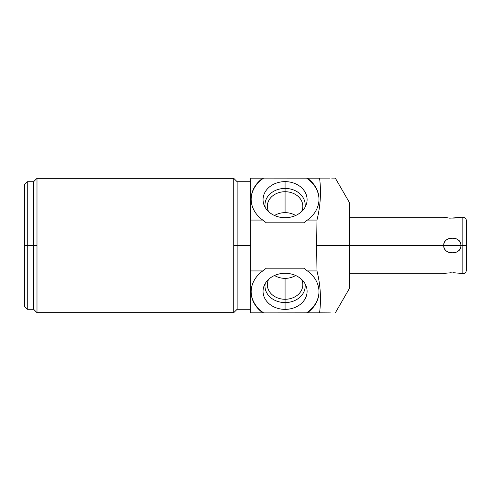 <?xml version="1.0" encoding="UTF-8"?>
<svg xmlns="http://www.w3.org/2000/svg" width="491" height="491" viewBox="0 0 491 491"><rect width="100%" height="100%" fill="white"/><g stroke="black" fill="none" stroke-linecap="round" stroke-linejoin="round"><path stroke-width="0.74" d="M334.181 178.104L335.304 178.104L349.666 202.986L349.666 245.5L443.747 245.5C443.085 255.265 461.73 255.124 460.932 245.5L462.829 245.5L462.829 217.231L460.932 217.231C460.84 218.372 443.839 218.372 443.747 217.231L449.756 218.164L459.65 217.507L449.756 218.164L443.747 217.231L349.666 217.231L349.666 205.766L349.666 245.5L316.634 245.5L316.971 220.072C320.463 206.042 321.335 192.073 319.58 178.172L250.698 178.104L262.943 178.104L250.698 178.104L250.698 220.072L262.759 220.072L266.294 222.81L303.861 222.81L266.294 222.81L303.861 222.81L307.397 220.072L316.971 220.072L316.634 245.5L349.666 245.5L349.666 288.014L335.304 312.896M333.61 178.104L333.193 178.104M332.818 178.104L331.689 178.104M307.397 270.928A33.922 27.791 0 0 1 307.323 312.828L263.679 312.896L306.476 312.896A33.922 27.791 0 0 0 318.997 291.593A33.922 27.791 0 0 1 306.476 312.896L319.58 312.828C321.335 298.921 320.463 284.952 316.971 270.928L316.634 245.5L316.971 270.928L307.397 270.928L303.861 268.19L266.294 268.19L262.759 270.928L250.698 270.928L250.698 220.072L250.698 270.928L262.759 270.928A33.922 27.791 180 0 0 262.832 312.828L250.698 312.896L262.832 312.828L250.698 312.828L250.698 270.928L250.698 312.896L263.679 312.896A33.922 27.791 0 0 1 251.153 291.593A33.922 27.791 0 0 0 263.679 312.896L307.323 312.828A33.922 27.791 180 0 0 318.997 291.85A33.922 27.791 180 0 0 307.397 270.928L303.861 268.19L307.397 270.928L316.971 270.928C320.463 284.952 321.335 298.921 319.58 312.828L307.323 312.828A33.922 27.791 180 0 0 307.397 270.928L316.971 270.928L316.634 245.5L443.747 245.5C443.839 255.412 460.84 255.412 460.932 245.5L443.747 245.5L460.932 245.5C460.84 235.588 443.839 235.588 443.747 245.5L349.666 245.5M251.153 199.407A33.922 27.791 180 0 1 263.679 178.104L262.943 178.104L263.679 178.104A33.922 27.791 180 0 0 251.153 199.407A33.922 27.791 180 0 1 263.679 178.104L306.476 178.104A33.922 27.791 180 0 1 318.997 199.407A33.922 27.791 180 0 0 306.476 178.104L319.586 178.104L306.476 178.104A33.922 27.791 180 0 1 318.997 199.407M285.075 181.627A22.027 18.044 0 0 0 263.047 199.665A22.027 18.044 0 0 0 285.075 217.709A22.027 18.044 0 0 0 307.102 199.665A22.027 18.044 0 0 0 285.075 181.627A22.027 18.044 0 0 0 264.09 205.146A22.027 18.044 0 0 0 285.075 217.709A22.027 18.044 0 0 0 306.065 205.146A22.027 18.044 0 0 0 285.075 181.627L285.075 188.421L285.075 181.627A22.027 18.044 0 0 0 265.999 208.687A22.027 18.044 0 0 0 304.15 208.687A22.027 18.044 0 0 0 285.075 181.627L285.075 188.421A20.094 16.461 180 0 1 304.911 207.515A20.094 16.461 0 0 0 285.075 188.421L285.075 191.717A17.731 14.521 180 0 1 301.517 211.676A17.731 14.521 0 0 0 302.806 206.238A17.731 14.521 0 0 0 285.075 191.717L285.075 188.421A20.094 16.461 0 0 0 265.238 207.515A20.094 16.461 180 0 1 285.075 188.421A20.094 16.461 0 0 0 265.238 207.515M266.294 268.19L262.759 270.928A33.922 27.791 180 0 0 251.153 291.85A33.922 27.791 180 0 0 262.832 312.828L263.679 312.896L262.832 312.828A33.922 27.791 0 0 1 262.759 270.928L266.294 268.19L303.861 268.19L266.294 268.19M285.075 273.291A22.027 18.044 180 0 0 263.047 291.335A22.027 18.044 180 0 0 285.075 309.373A22.027 18.044 180 0 0 307.102 291.335A22.027 18.044 180 0 0 285.075 273.291A22.027 18.044 180 0 0 264.09 285.854A22.027 18.044 180 0 0 285.075 309.373L285.075 302.579A20.094 16.461 0 0 1 265.238 283.485A20.094 16.461 180 0 0 285.075 302.579L285.075 309.373A22.027 18.044 180 0 0 306.065 285.854A22.027 18.044 180 0 0 285.075 273.291A22.027 18.044 180 0 0 265.999 300.357A22.027 18.044 180 0 0 304.15 300.357A22.027 18.044 180 0 0 285.075 273.291M330.339 312.896L319.58 312.828C321.335 298.921 320.463 284.952 316.971 270.928M250.698 245.5L237.135 245.5L237.135 181.725L237.135 245.5L250.698 245.5L237.135 245.5L237.135 309.275L237.135 245.5L233.741 245.5L237.135 245.5L233.741 245.5L233.741 312.669L233.741 178.331L36.991 178.331L233.741 178.331L233.741 312.669L36.991 312.669L233.741 312.669L36.991 312.669L36.991 178.331L36.991 312.669L33.597 309.275L33.597 245.5L36.991 245.5L33.597 245.5L33.597 181.725L33.597 245.5L27.263 245.5L27.263 181.725L27.263 245.5L24.55 245.5L24.55 184.438L27.263 181.725L33.597 181.725L36.991 178.331L36.991 312.669M24.55 306.562L24.55 245.5L27.263 245.5L27.263 309.275L27.263 245.5L33.597 245.5L33.597 309.275L27.263 309.275L24.55 306.562M307.397 220.072A33.922 27.791 0 0 0 307.323 178.172L319.58 178.172C321.335 192.073 320.463 206.042 316.971 220.072L307.397 220.072A33.922 27.791 0 0 0 318.997 199.15A33.922 27.791 0 0 0 307.323 178.172L319.586 178.104L307.323 178.172A33.922 27.791 180 0 1 307.397 220.072L303.861 222.81L307.397 220.072L316.971 220.072L316.634 245.5M262.832 178.172A33.922 27.791 0 0 0 262.759 220.072L250.698 220.072L250.698 178.172L262.832 178.172A33.922 27.791 0 0 0 251.153 199.15A33.922 27.791 0 0 0 262.759 220.072L266.294 222.81L262.759 220.072A33.922 27.791 180 0 1 262.832 178.172L250.698 178.172L250.698 220.072L262.759 220.072M304.911 283.485A20.094 16.461 0 0 1 285.075 302.579A20.094 16.461 180 0 0 304.911 283.485A20.094 16.461 180 0 1 285.075 302.579A20.094 16.461 180 0 1 265.238 283.485M301.517 279.324A17.731 14.521 0 0 1 285.075 299.283L285.075 302.579L285.075 299.283A17.731 14.521 0 0 1 268.638 279.324A17.731 14.521 180 0 0 267.343 284.762A17.731 14.521 180 0 0 285.075 299.283L285.075 278.354A17.731 14.521 0 0 1 274.512 275.5A17.731 14.521 180 0 0 285.075 278.354L285.075 299.283A17.731 14.521 180 0 0 302.806 284.762A17.731 14.521 180 0 0 301.517 279.324A17.731 14.521 0 0 1 285.075 299.283A17.731 14.521 0 0 1 268.638 279.324M295.637 275.5A17.731 14.521 0 0 1 285.075 278.354A17.731 14.521 180 0 0 295.637 275.5A17.731 14.521 180 0 1 274.512 275.5M268.638 211.676A17.731 14.521 180 0 1 285.075 191.717A17.731 14.521 0 0 0 267.343 206.238A17.731 14.521 0 0 0 268.638 211.676A17.731 14.521 180 0 1 285.075 191.717L285.075 188.421A20.094 16.461 0 0 1 304.911 207.515M274.512 215.5A17.731 14.521 180 0 1 285.075 212.646A17.731 14.521 180 0 1 295.637 215.5A17.731 14.521 0 0 0 285.075 212.646A17.731 14.521 0 0 0 274.512 215.5A17.731 14.521 0 0 1 285.075 212.646L285.075 191.717A17.731 14.521 180 0 1 301.517 211.676M466.45 245.5L466.45 220.852C466.235 218.648 465.026 217.445 462.829 217.231L462.829 273.769L462.829 245.5L460.932 245.5C461.601 235.748 442.956 235.87 443.747 245.5C442.956 235.87 461.601 235.748 460.932 245.5C461.73 255.124 443.085 255.265 443.747 245.5L466.45 245.5L462.829 245.5L466.45 245.5L466.45 270.148C465.941 273.321 463.94 273.573 464.112 273.536L460.932 273.769C461.749 272.677 443.017 272.652 443.747 273.769C443.017 272.652 461.749 272.677 460.932 273.769C460.84 272.628 443.839 272.628 443.747 273.769L349.666 273.769M459.65 273.493L460.128 273.591M460.558 273.683L460.932 273.769M263.679 178.104L306.476 178.104M250.698 178.172L262.943 178.104M319.586 178.104L329.946 178.104M307.323 312.828L319.58 312.828M250.698 220.072L250.698 312.828L262.832 312.828M250.698 270.928L262.759 270.928M307.206 312.896L319.586 312.896M250.698 312.828L262.943 312.896M233.741 245.5L233.741 178.331L36.991 178.331M24.55 245.5L36.991 245.5M316.971 220.072C320.463 206.042 321.335 192.073 319.58 178.172M285.075 278.354L285.075 309.373M295.637 215.5A17.731 14.521 0 0 0 285.075 212.646M459.772 273.518L459.423 273.444M456.305 272.965L455.298 272.861M454.697 272.818L453.531 272.757M451.247 272.757L449.94 272.818M449.357 272.867L448.007 273.008M446.227 273.266L445.767 273.346M456.305 218.035L457.176 217.93M462.829 228.536L462.829 262.464M466.45 228.536L466.45 262.464M318.997 291.593A33.922 27.791 0 0 1 306.476 312.896M263.679 312.896A33.922 27.791 0 0 1 251.153 291.593M233.741 178.331L237.135 181.725L250.698 181.725M250.698 309.275L237.135 309.275L233.741 312.669"/></g></svg>
